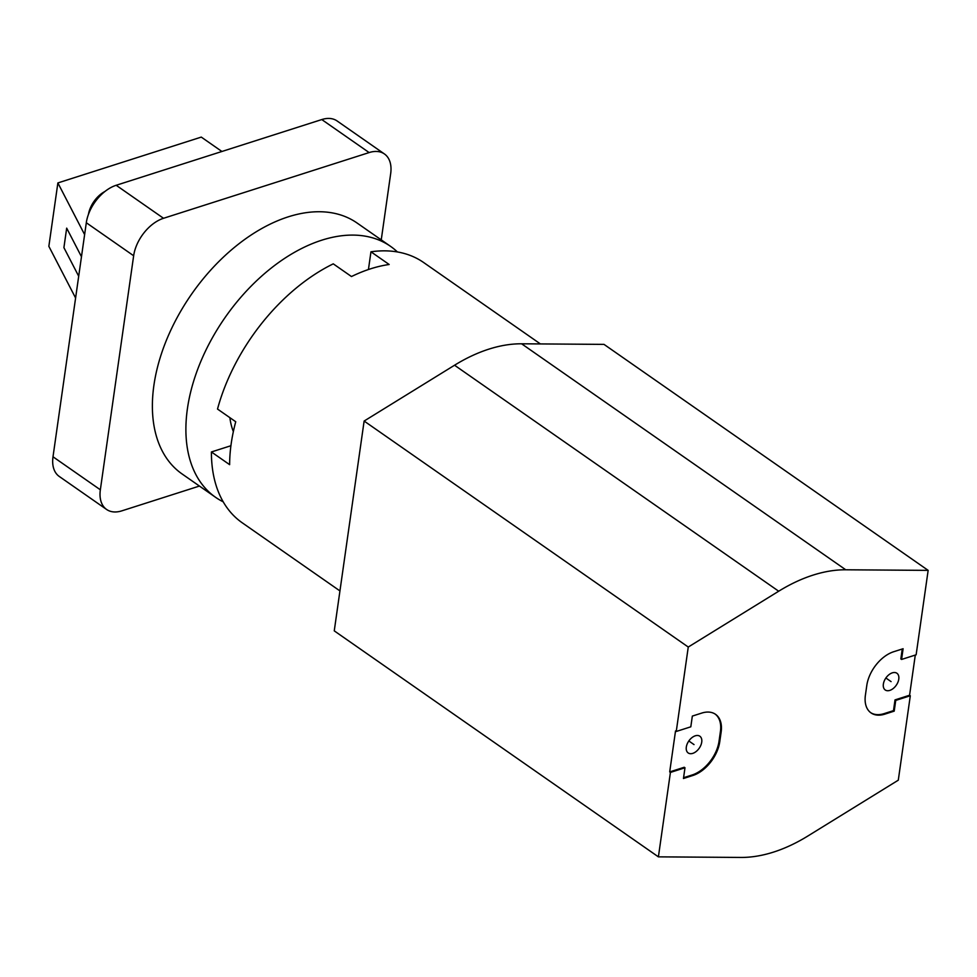 <?xml version="1.0" encoding="UTF-8"?>
<svg xmlns="http://www.w3.org/2000/svg" width="977" height="977" viewBox="0 0 977 977"><rect width="100%" height="100%" fill="white"/><g stroke="black" fill="none" stroke-linecap="round" stroke-linejoin="round"><path stroke-width="1.47" d="M895.738 700.411L910.308 695.758L898.29 780.183L807.869 836.007A160.9 99.935 -55.1 0 1 740.798 857.44L658.4 856.853L670.417 772.428L684.987 767.763L683.46 778.498L692.888 775.482A30.592 19.003 124.9 0 0 719.756 741.763L721.148 732.005A30.592 19.003 124.9 0 0 715.518 714.309A30.592 19.003 124.9 0 0 701.767 713.076L692.339 716.08L690.812 726.815L676.255 731.468L688.26 647.043L778.693 591.219A160.9 99.935 -55.1 0 1 845.752 569.786L928.15 570.373L916.133 654.798L901.576 659.451L903.102 648.728L893.674 651.732A30.592 19.003 124.9 0 0 866.794 685.463L865.402 695.209A30.592 19.003 124.9 0 0 871.044 712.917A30.592 19.003 124.9 0 0 884.796 714.15L894.211 711.134L895.738 700.411L895.017 699.898L909.575 695.245L915.29 655.066M684.987 767.763L684.254 767.263L669.697 771.915L675.522 730.955L676.255 731.468M670.417 772.428L669.697 771.915M658.4 856.853L334.256 630.861L364.128 421.05L454.549 365.227L778.693 591.219M688.26 647.043L364.128 421.05M928.15 570.373L604.006 344.38L521.608 343.794A160.9 99.935 124.9 0 0 454.549 365.227M339.947 590.926L242.198 522.768A158.628 98.53 -55.1 0 1 211.411 451.96L229.632 464.661A158.628 98.53 -55.1 0 1 235.738 421.746L217.517 409.058A158.628 98.53 -55.1 0 1 333.267 263.851L351.476 276.54A158.628 98.53 -55.1 0 1 370.564 268.822A158.628 98.53 -55.1 0 1 389.164 264.498L370.955 251.797A158.628 98.53 -55.1 0 1 423.639 262.52L540.391 343.928M370.955 251.797L368.439 269.518M211.411 451.96L230.914 445.732M229.876 417.667A96.308 59.829 124.9 0 0 233.344 431.614M215.575 497.305L182.064 473.943A152.962 95.013 124.9 0 1 153.89 385.427A152.962 95.013 -55.1 0 1 236.764 245.483A152.962 95.013 -55.1 0 1 357.032 222.988L390.544 246.351A152.962 95.013 -55.1 0 0 270.275 268.834A152.962 95.013 -55.1 0 0 187.401 408.789A152.962 95.013 124.9 0 0 215.575 497.305A152.962 95.013 124.9 0 0 223.208 501.824M390.544 246.351A152.962 95.013 -55.1 0 1 397.419 251.956M910.308 695.758L909.575 695.245M894.211 711.134L893.491 710.633L895.017 699.898M870.678 712.648A30.592 19.003 124.9 0 0 884.063 713.637L893.491 710.633M901.576 659.451L900.843 658.95L902.259 648.997M898.779 679.149A10.197 6.338 124.9 0 0 896.91 673.251A10.197 6.338 124.9 0 0 888.887 674.753A10.197 6.338 124.9 0 0 883.367 684.083A10.197 6.338 124.9 0 0 885.235 689.982A10.197 6.338 124.9 0 0 893.259 688.48A10.197 6.338 124.9 0 0 898.779 679.149M683.57 777.716L692.156 774.981A30.592 19.003 124.9 0 0 719.035 741.25L720.415 731.504A30.592 19.003 124.9 0 0 715.14 714.065M701.73 742.129A10.197 6.338 124.9 0 0 699.862 736.231A10.197 6.338 124.9 0 0 691.838 737.72A10.197 6.338 124.9 0 0 686.318 747.051A10.197 6.338 124.9 0 0 688.199 752.962A10.197 6.338 124.9 0 0 696.21 751.46A10.197 6.338 124.9 0 0 701.73 742.129M106.603 509.469L59.267 476.458A33.987 21.115 -55.1 0 1 53.002 456.784L100.35 489.795A33.987 21.115 124.9 0 0 106.603 509.469A33.987 21.115 124.9 0 0 121.881 510.837L199.43 486.058M100.35 489.795L133.654 255.754A33.987 21.115 124.9 0 1 163.525 218.286L369.135 152.571A33.987 21.115 124.9 0 1 384.413 153.951A33.987 21.115 124.9 0 1 390.678 173.613L381.25 239.866M53.002 456.784L86.306 222.744A33.987 21.115 -55.1 0 1 116.178 185.276L321.787 119.56A33.987 21.115 -55.1 0 1 337.065 120.94L384.413 153.951M88.443 214.378A22.666 14.081 -55.1 0 1 104.966 191.455M84.62 234.614L57.875 182.931L201.274 137.098L221.913 151.484M75.595 297.997L48.85 246.314L57.875 182.931M81.47 256.719L66.68 228.142L63.908 247.645L78.697 276.222M688.834 740.969L694.024 744.596M885.883 677.989L891.073 681.616M884.796 714.15L884.063 713.637M721.148 732.005L720.415 731.504M719.756 741.763L719.035 741.25M692.888 775.482L692.156 774.981M521.608 343.794L845.752 569.786M321.787 119.56L369.135 152.571M116.178 185.276L163.525 218.286M86.306 222.744L133.654 255.754"/></g></svg>

